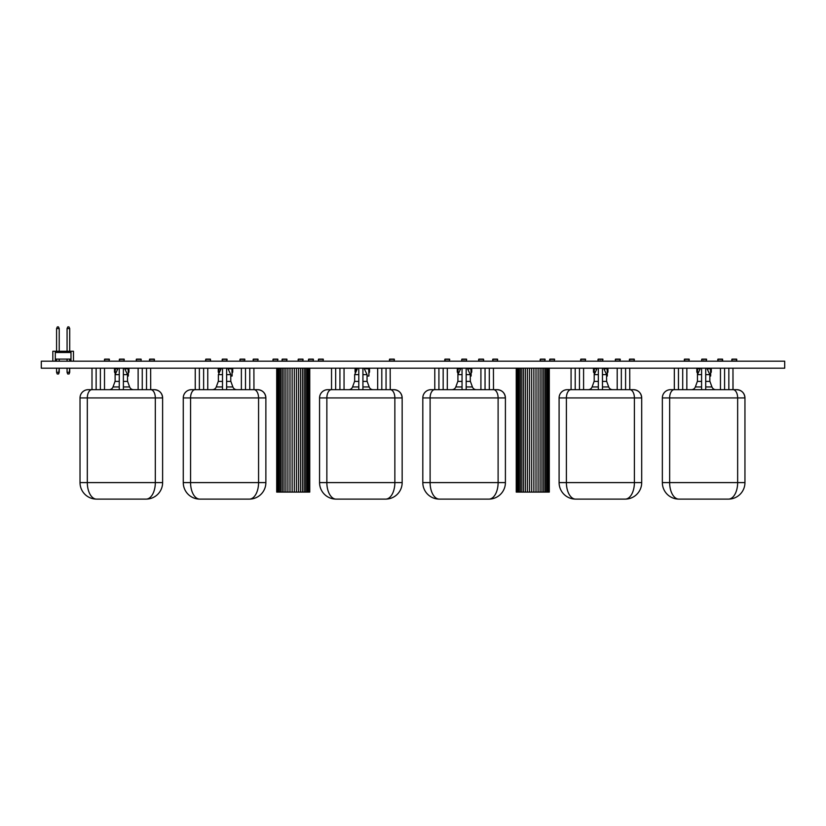 <?xml version="1.0" encoding="UTF-8"?>
<svg xmlns="http://www.w3.org/2000/svg" width="826" height="826" viewBox="0 0 826 826"><rect width="100%" height="100%" fill="white"/><g stroke="black" fill="none" stroke-linecap="round" stroke-linejoin="round"><path stroke-width="1.24" d="M309.75 368.19L309.75 492.089L276.71 492.089L276.71 368.19M309.461 368.19L309.461 492.089M308.903 368.19L308.903 492.089M308.077 368.19L308.077 492.089M306.993 368.19L306.993 492.089M305.672 368.19L305.672 492.089M304.144 368.19L304.144 492.089M302.43 368.19L302.43 492.089M300.55 368.19L300.55 492.089M298.547 368.19L298.547 492.089M296.462 368.19L296.462 492.089M294.314 368.19L294.314 492.089M292.146 368.19L292.146 492.089M289.998 368.19L289.998 492.089M287.913 368.19L287.913 492.089M285.91 368.19L285.91 492.089M284.03 368.19L284.03 492.089M282.316 368.19L282.316 492.089M280.788 368.19L280.788 492.089M279.467 368.19L279.467 492.089M278.383 368.19L278.383 492.089M277.557 368.19L277.557 492.089M276.999 368.19L276.999 492.089M549.29 368.19L549.29 492.089L516.25 492.089L516.25 368.19M549.001 368.19L549.001 492.089M548.443 368.19L548.443 492.089M547.617 368.19L547.617 492.089M546.533 368.19L546.533 492.089M545.212 368.19L545.212 492.089M543.684 368.19L543.684 492.089M541.97 368.19L541.97 492.089M540.09 368.19L540.09 492.089M538.087 368.19L538.087 492.089M536.002 368.19L536.002 492.089M533.854 368.19L533.854 492.089M531.686 368.19L531.686 492.089M529.538 368.19L529.538 492.089M527.453 368.19L527.453 492.089M525.45 368.19L525.45 492.089M523.57 368.19L523.57 492.089M521.856 368.19L521.856 492.089M520.328 368.19L520.328 492.089M519.007 368.19L519.007 492.089M517.923 368.19L517.923 492.089M517.097 368.19L517.097 492.089M516.539 368.19L516.539 492.089M784.7 361.199L784.7 368.19L41.3 368.19L41.3 361.199L784.7 361.199M123.384 381.405L127.607 381.405L129.63 386.95A4.13 4.13 0 0 0 133.502 389.665L138.128 389.665L138.128 368.19M119.254 381.405L115.031 381.405L113.007 386.95A4.13 4.13 0 0 1 109.135 389.665L104.51 389.665L104.51 368.19M127.514 381.405L127.514 374.632L123.384 374.632M119.254 374.632L115.124 374.632L115.124 369.015L115.134 371.958L115.124 369.015L115.134 371.958L115.124 369.015L115.134 371.958L115.124 369.015L115.124 371.906L115.299 368.809L117.839 368.809L117.808 368.19L117.808 368.809M115.124 381.405L115.124 374.632L118.128 368.19M124.509 368.19L127.514 374.632M96.539 499.11A16.52 16.52 0 0 1 80.019 482.59L87.319 482.59A16.52 9.22 -90 0 0 96.539 499.11L146.099 499.11L96.539 499.11A16.52 16.52 0 0 1 80.019 482.59L80.019 397.925A8.26 8.26 0 0 1 88.279 389.665L91.996 389.665L91.996 368.19M146.099 499.11A16.52 16.52 0 0 0 162.619 482.59A16.52 16.52 0 0 1 146.099 499.11A16.52 9.22 -90 0 0 155.319 482.59L162.619 482.59L162.619 397.925C162.133 392.908 159.377 390.151 154.359 389.665L150.704 389.665L154.359 389.665A8.26 8.26 -90 0 1 162.619 397.925A8.26 8.26 0 0 0 154.359 389.665A8.26 8.26 0 0 1 162.619 397.925L80.019 397.925A8.26 8.26 0 0 1 88.279 389.665M96.126 368.19L96.126 389.665L100.38 389.665L100.38 368.19M142.258 368.19L142.258 389.665L146.512 389.665L146.512 368.19M150.642 368.19L150.704 389.665L91.923 389.665A8.26 4.615 90 0 0 87.319 397.925L87.319 482.59L155.319 482.59L155.319 397.925A8.26 4.615 -90 0 0 150.704 389.665M226.634 381.405L230.857 381.405L232.88 386.95A4.13 4.13 0 0 0 236.752 389.665L241.378 389.665L241.378 368.19M222.504 381.405L218.281 381.405L216.257 386.95A4.13 4.13 0 0 1 212.385 389.665L207.76 389.665L207.76 368.19M230.764 381.405L230.764 374.632L226.634 374.632M222.504 374.632L218.374 374.632L218.374 381.405M221.378 368.19L218.374 374.632M227.759 368.19L230.764 374.632M199.789 499.11A16.52 16.52 0 0 1 183.269 482.59L190.569 482.59A16.52 9.22 -90 0 0 199.789 499.11L249.349 499.11L199.789 499.11A16.52 16.52 0 0 1 183.269 482.59L183.269 397.925A8.26 8.26 0 0 1 191.529 389.665L195.246 389.665L195.246 368.19M249.349 499.11A16.52 16.52 0 0 0 265.869 482.59A16.52 16.52 0 0 1 249.349 499.11A16.52 9.22 -90 0 0 258.569 482.59L265.869 482.59L265.869 397.925C265.383 392.908 262.627 390.151 257.609 389.665L253.954 389.665L257.609 389.665A8.26 8.26 -90 0 1 265.869 397.925A8.26 8.26 0 0 0 257.609 389.665A8.26 8.26 0 0 1 265.869 397.925L183.269 397.925A8.26 8.26 0 0 1 191.529 389.665M199.376 368.19L199.376 389.665L203.63 389.665L203.63 368.19M245.508 368.19L245.508 389.665L249.762 389.665L249.762 368.19M253.892 368.19L253.954 389.665L195.173 389.665A8.26 4.615 90 0 0 190.569 397.925L190.569 482.59L258.569 482.59L258.569 397.925A8.26 4.615 -90 0 0 253.954 389.665M362.924 381.405L367.147 381.405L369.17 386.95A4.13 4.13 0 0 0 373.042 389.665L377.668 389.665L377.668 368.19M358.794 381.405L354.571 381.405L352.547 386.95A4.13 4.13 0 0 1 348.675 389.665L344.05 389.665L344.05 368.19M367.054 381.405L367.054 374.632L362.924 374.632M358.794 374.632L354.664 374.632L354.664 381.405M357.668 368.19L354.664 374.632M364.049 368.19L367.054 374.632M336.079 499.11A16.52 16.52 0 0 1 319.559 482.59L326.859 482.59A16.52 9.22 -90 0 0 336.079 499.11L385.639 499.11L336.079 499.11A16.52 16.52 0 0 1 319.559 482.59L319.559 397.925A8.26 8.26 0 0 1 327.819 389.665L331.536 389.665L331.536 368.19M385.639 499.11A16.52 16.52 0 0 0 402.159 482.59A16.52 16.52 0 0 1 385.639 499.11A16.52 9.22 -90 0 0 394.859 482.59L402.159 482.59L402.159 397.925C401.673 392.908 398.917 390.151 393.899 389.665L390.244 389.665L393.899 389.665A8.26 8.26 -90 0 1 402.159 397.925A8.26 8.26 0 0 0 393.899 389.665A8.26 8.26 0 0 1 402.159 397.925L319.559 397.925A8.26 8.26 0 0 1 327.819 389.665M335.666 368.19L335.666 389.665L339.92 389.665L339.92 368.19M381.798 368.19L381.798 389.665L386.052 389.665L386.052 368.19M390.182 368.19L390.244 389.665L331.463 389.665A8.26 4.615 90 0 0 326.859 397.925L326.859 482.59L394.859 482.59L394.859 397.925A8.26 4.615 -90 0 0 390.244 389.665M466.174 381.405L470.397 381.405L472.42 386.95A4.13 4.13 0 0 0 476.292 389.665L480.918 389.665L480.918 368.19M462.044 381.405L457.821 381.405L455.797 386.95A4.13 4.13 0 0 1 451.925 389.665L447.3 389.665L447.3 368.19L447.3 389.665M470.304 381.405L470.304 374.632L466.174 374.632M462.044 374.632L457.914 374.632L457.914 369.015L457.924 371.958L457.914 369.015L457.924 371.958L457.914 369.015L457.924 371.958L457.914 369.015L457.914 371.906L458.089 368.809L460.629 368.809L460.598 368.19L460.598 368.809M457.914 381.405L457.914 374.632L460.918 368.19M467.299 368.19L470.304 374.632M439.329 499.11A16.52 16.52 0 0 1 422.809 482.59L430.109 482.59A16.52 9.22 -90 0 0 439.329 499.11L488.889 499.11L439.329 499.11A16.52 16.52 0 0 1 422.809 482.59L422.809 397.925A8.26 8.26 0 0 1 431.069 389.665L434.786 389.665L434.786 368.19M488.889 499.11A16.52 16.52 0 0 0 505.409 482.59A16.52 16.52 0 0 1 488.889 499.11A16.52 9.22 -90 0 0 498.109 482.59L505.409 482.59L505.409 397.925C504.923 392.908 502.167 390.151 497.149 389.665L493.494 389.665L497.149 389.665A8.26 8.26 -90 0 1 505.409 397.925A8.26 8.26 0 0 0 497.149 389.665A8.26 8.26 0 0 1 505.409 397.925L422.809 397.925A8.26 8.26 0 0 1 431.069 389.665M438.916 368.19L438.916 389.665L443.17 389.665L443.17 368.19M485.048 368.19L485.048 389.665L489.302 389.665L489.302 368.19M493.432 368.19L493.494 389.665L434.713 389.665A8.26 4.615 90 0 0 430.109 397.925L430.109 482.59L498.109 482.59L498.109 397.925A8.26 4.615 -90 0 0 493.494 389.665M602.464 381.405L606.687 381.405L608.71 386.95A4.13 4.13 0 0 0 612.582 389.665L617.208 389.665L617.208 368.19M598.334 381.405L594.111 381.405L592.087 386.95A4.13 4.13 0 0 1 588.215 389.665L583.59 389.665L583.59 368.19M606.594 381.405L606.594 374.632L602.464 374.632M598.334 374.632L594.204 374.632L594.204 381.405M597.208 368.19L594.204 374.632M603.589 368.19L606.594 374.632M575.619 499.11A16.52 16.52 0 0 1 559.099 482.59L566.399 482.59A16.52 9.22 -90 0 0 575.619 499.11L625.179 499.11L575.619 499.11A16.52 16.52 0 0 1 559.099 482.59L559.099 397.925A8.26 8.26 0 0 1 567.359 389.665L571.076 389.665L571.076 368.19M625.179 499.11A16.52 16.52 0 0 0 641.699 482.59A16.52 16.52 0 0 1 625.179 499.11A16.52 9.22 -90 0 0 634.399 482.59L641.699 482.59L641.699 397.925C641.213 392.908 638.457 390.151 633.439 389.665L629.784 389.665L633.439 389.665A8.26 8.26 -90 0 1 641.699 397.925A8.26 8.26 0 0 0 633.439 389.665A8.26 8.26 0 0 1 641.699 397.925L559.099 397.925A8.26 8.26 0 0 1 567.359 389.665M575.206 368.19L575.206 389.665L579.46 389.665L579.46 368.19M621.338 368.19L621.338 389.665L625.592 389.665L625.592 368.19L625.592 389.665M629.722 368.19L629.784 389.665L571.003 389.665A8.26 4.615 90 0 0 566.399 397.925L566.399 482.59L634.399 482.59L634.399 397.925A8.26 4.615 -90 0 0 629.784 389.665M705.714 381.405L709.937 381.405L711.96 386.95A4.13 4.13 0 0 0 715.832 389.665L720.458 389.665L720.458 368.19L720.458 389.665M701.584 381.405L697.361 381.405L695.337 386.95A4.13 4.13 0 0 1 691.465 389.665L686.84 389.665L686.84 368.19M709.844 381.405L709.844 374.632L705.714 374.632M701.584 374.632L697.454 374.632L697.454 369.015L697.464 371.958L697.454 369.015L697.464 371.958L697.454 369.015L697.464 371.958L697.454 369.015L697.454 371.906L697.629 368.809L700.169 368.809L700.138 368.19L700.138 368.809M697.454 381.405L697.454 374.632L700.458 368.19M706.839 368.19L709.844 374.632M678.869 499.11A16.52 16.52 0 0 1 662.349 482.59A16.52 16.52 0 0 0 678.869 499.11L728.429 499.11L678.869 499.11A16.52 9.22 -90 0 1 669.649 482.59L669.649 397.925L662.349 397.925L662.349 482.59L662.349 397.925A8.26 8.26 0 0 1 670.609 389.665L674.326 389.665L674.326 368.19M744.949 397.925C744.463 392.908 741.707 390.151 736.689 389.665L733.034 389.665L736.689 389.665A8.26 8.26 -90 0 1 744.949 397.925L744.949 482.59L744.949 397.925A8.26 8.26 0 0 0 736.689 389.665A8.26 8.26 0 0 1 744.949 397.925L669.649 397.925A8.26 4.615 90 0 1 674.253 389.665L733.034 389.665L732.972 368.19L732.972 389.665M678.456 368.19L678.456 389.665L678.456 368.19L678.456 389.665L682.71 389.665L682.71 368.19M724.588 389.665L724.588 368.19L724.588 389.665L728.842 389.665L728.842 368.19L728.842 389.665M662.349 482.59L744.949 482.59A16.52 16.52 0 0 1 728.429 499.11A16.52 9.22 -90 0 0 737.649 482.59L737.649 397.925A8.26 4.615 -90 0 0 733.034 389.665M121.897 361.199L120.741 361.199M123.384 389.665L123.384 368.19M119.254 389.665L119.254 368.19M140.771 361.199L139.615 361.199M225.147 361.199L223.991 361.199M226.634 389.665L226.634 368.19M222.504 389.665L222.504 368.19M244.021 361.199L242.865 361.199L243.236 360.755M205.674 359.341L210.424 359.134L205.881 359.134L210.424 359.134L205.881 359.134L205.674 360.755L205.881 359.134L205.674 360.755L205.881 359.134L210.424 359.134L205.674 359.341L210.424 359.134L210.63 360.993L210.424 359.341L205.881 359.341L205.488 360.755M361.437 361.199L360.281 361.199M362.924 389.665L362.924 368.19M358.794 389.665L358.794 368.19M380.311 361.199L379.155 361.199M464.687 361.199L463.531 361.199L463.902 360.755M466.174 389.665L466.174 368.19M462.044 389.665L462.044 368.19M483.561 361.199L482.405 361.199M445.441 360.755L445.813 361.199L444.656 361.199L445.007 359.134L449.55 359.134L444.801 359.341L449.55 359.134L449.55 361.199M600.977 361.199L599.821 361.199L600.192 360.755M602.464 389.665L602.464 368.19M598.334 389.665L598.334 368.19M619.479 360.755L619.851 361.199L618.695 361.199M704.227 361.199L703.071 361.199L703.442 360.755M705.714 389.665L705.714 368.19M701.584 389.665L701.584 368.19M722.543 360.755L722.543 359.341L718 359.341L718 361.199L718 359.134L722.543 359.134L717.794 359.341L722.543 359.134L722.316 360.755M722.729 360.755L722.543 359.134L718 359.134L722.543 359.134L718 359.134L722.543 359.134L718 359.134L717.794 360.993L718 359.134M684.981 360.755L685.353 361.199L684.196 361.199L684.548 359.134L689.09 359.134L684.341 359.341L689.09 359.134L689.09 361.199M620.12 359.341L615.37 359.341L615.37 360.993L615.577 359.134L620.12 359.134L615.577 359.341L615.37 360.993L615.577 359.134L620.12 359.134L615.37 359.341L620.12 359.134L620.12 361.199M149.713 359.134L154.256 359.134L154.462 360.993L154.256 359.134L149.713 359.134L154.462 359.341L149.713 359.134L149.713 361.199L149.713 359.134L149.506 360.993L149.506 359.341L149.713 360.993L154.256 360.993L154.256 359.341L149.713 359.134L154.462 359.341L149.506 359.341M253.375 359.134L257.918 359.134L257.918 361.199L257.918 359.134L253.375 359.134L258.125 359.341L253.375 359.134L253.375 361.199L253.375 359.134L253.169 360.993L253.169 359.341L253.375 360.993L257.918 360.993L257.918 359.341L253.375 359.134L258.125 359.341L253.169 359.341M389.665 359.134L394.209 359.134L394.415 360.993L394.209 359.134L389.665 359.134L394.415 359.341L389.665 359.134L389.665 361.199L389.665 359.134L389.459 360.993L389.459 359.341L389.665 360.993L394.209 360.993L394.209 359.341L389.665 359.134L394.415 359.341L389.459 359.341M492.915 359.134L497.459 359.134L497.665 360.993L497.459 359.134L492.915 359.134L497.665 359.341L492.915 359.134L492.915 361.199L492.915 359.134L492.709 360.993L492.709 359.341L492.915 360.993L497.459 360.993L497.459 359.341L492.915 359.134L497.665 359.341L492.709 359.341M629.618 359.134L634.162 359.134L634.368 360.993L634.162 359.134L629.618 359.134L634.368 359.341L629.618 359.134L629.618 361.199L629.618 359.134L629.412 360.993L629.412 359.341L629.618 360.993L634.162 360.993L634.162 359.341L629.618 359.134L634.368 359.341L629.412 359.341M732.043 359.134L736.585 359.134L736.792 360.993L736.585 359.134L732.043 359.134L736.792 359.341L732.043 359.134L732.043 361.199L732.043 359.134L731.836 360.993L731.836 359.341L732.043 360.993L736.585 360.993L736.585 359.341L732.043 359.134L736.792 359.341L731.836 359.341M554.452 359.341L549.703 359.341L549.703 360.993L549.909 359.134L554.452 359.134L549.909 359.341L549.703 360.993L549.909 359.134L554.452 359.134L549.703 359.341L554.452 359.134L554.452 361.199M302.935 359.341L298.186 359.341L298.186 360.993L298.392 359.134L302.935 359.134L298.392 359.341L298.186 360.993L298.392 359.134L302.935 359.134L298.186 359.341L302.935 359.134L302.935 361.199M444.801 359.341L444.801 360.993L445.007 359.134L449.55 359.134L445.007 359.134L449.55 359.134L445.007 359.134L444.801 360.993L444.801 359.341L444.801 360.993L444.801 359.341L444.801 360.993L444.801 359.341L449.757 359.341M585.428 359.341L580.678 359.341L580.678 360.993L580.885 359.134L585.428 359.134L580.885 359.341L580.678 360.993L580.885 359.134L585.428 359.134L580.678 359.341L585.428 359.134L585.428 361.199M244.702 359.341L239.953 359.341L239.953 360.993L240.159 359.134L244.702 359.134L240.159 359.341L239.953 360.993L240.159 359.134L244.702 359.134L239.953 359.341L244.702 359.134L244.702 361.199M323.173 359.341L318.423 359.341L318.423 360.993L318.63 359.134L323.173 359.134L318.63 359.341L318.423 360.993L318.63 359.134L323.173 359.134L318.423 359.341L323.173 359.134L323.173 361.199M478.873 359.134L478.667 360.993L478.873 359.134L483.623 359.341L478.873 359.134L478.667 360.993L478.873 359.134L483.623 359.341L483.623 360.993L483.416 359.341L478.873 359.341L478.873 361.199L478.873 359.134L483.416 359.134L478.667 359.341L483.416 359.134L483.53 361.168M313.26 359.341L308.511 359.341L308.511 360.993L308.717 359.134L313.26 359.134L308.717 359.341L308.511 360.993L308.717 359.134L313.26 359.134L308.511 359.341L313.26 359.134L313.26 361.199M466.483 359.341L461.734 359.341L461.734 360.993L461.94 359.134L466.483 359.134L461.94 359.341L461.734 360.993L461.94 359.134L466.483 359.134L461.734 359.341L466.483 359.134L466.483 361.199M602.773 359.341L598.024 359.341L598.024 360.993L598.231 359.134L602.773 359.134L598.231 359.341L598.024 360.993L598.231 359.134L602.773 359.134L598.024 359.341L602.773 359.134L602.773 361.199M226.944 359.341L222.194 359.341L222.194 360.993L222.4 359.134L226.944 359.134L222.4 359.341L222.194 360.993L222.4 359.134L226.944 359.134L222.194 359.341L226.944 359.134L226.944 361.199M684.341 359.341L684.341 360.993L684.548 359.134L689.09 359.134L684.548 359.134L689.09 359.134L684.548 359.134L684.341 360.993L684.341 359.341L684.341 360.993L684.341 359.341L684.341 360.993L684.341 359.341L689.297 359.341M286.829 359.341L282.079 359.341L282.079 360.993L282.285 359.134L286.829 359.134L282.285 359.341L282.079 360.993L282.285 359.134L286.829 359.134L282.079 359.341L286.829 359.134L286.829 361.199M706.437 359.341L701.687 359.341L701.687 360.993L701.893 359.134L706.437 359.134L701.893 359.341L701.687 360.993L701.893 359.134L706.437 359.134L701.687 359.341L706.437 359.134L706.437 361.199M277.743 359.341L272.993 359.341L272.993 360.993L273.2 359.134L277.743 359.134L273.2 359.341L272.993 360.993L273.2 359.134L277.743 359.134L272.993 359.341L277.743 359.134L277.743 361.199M544.953 359.341L540.204 359.341L540.204 360.993L540.41 359.134L544.953 359.134L540.41 359.341L540.204 360.993L540.41 359.134L544.953 359.134L540.204 359.341L544.953 359.134L544.953 361.199M205.881 359.134L210.424 359.134L210.424 361.199M109.238 359.341L104.489 359.341L104.489 360.993L104.696 359.134L109.238 359.134L104.696 359.341L104.489 360.993L104.696 359.134L109.238 359.134L104.489 359.341L109.238 359.134L109.238 361.199M141.04 359.341L136.29 359.341L136.29 360.993L136.496 359.134L141.04 359.134L136.496 359.341L136.29 360.993L136.496 359.134L141.04 359.134L136.29 359.341L141.04 359.134L141.04 361.199M124.106 359.341L119.357 359.341L119.357 360.993L119.563 359.134L124.106 359.134L119.563 359.341L119.357 360.993L119.563 359.134L124.106 359.134L119.357 359.341L124.106 359.134L124.106 361.199M229.112 368.809L231.93 368.809L232.106 376.036L232.106 369.015L232.106 372.702A0.826 0.826 -90 0 0 232.726 371.906A0.826 0.826 90 0 1 232.106 372.702A0.826 0.826 -90 0 0 232.726 371.906L232.726 369.015L232.726 371.906A0.826 0.826 90 0 1 232.106 372.702A0.826 0.826 90 0 0 232.726 371.906A0.826 0.826 90 0 1 232.106 372.702A0.826 0.826 90 0 0 232.726 371.906L232.726 369.015A0.826 0.826 -90 0 0 231.899 368.19A0.826 0.826 90 0 1 232.726 369.015L232.726 371.906A0.826 0.826 90 0 1 232.106 372.702M232.106 376.036L230.764 376.036M218.89 373.517L218.89 369.015L218.9 371.958L218.89 369.015L218.9 371.958L218.89 369.015L218.9 371.958L218.89 369.015L218.89 371.906L218.89 369.015L221.089 368.809M227.904 368.499L228.802 368.499M365.918 368.809L368.737 368.809L368.912 376.036L368.912 369.015L368.912 372.702A0.826 0.826 -90 0 0 369.532 371.906A0.826 0.826 90 0 1 368.912 372.702A0.826 0.826 -90 0 0 369.532 371.906L369.532 369.015L369.532 371.906A0.826 0.826 90 0 1 368.912 372.702A0.826 0.826 90 0 0 369.532 371.906A0.826 0.826 90 0 1 368.912 372.702A0.826 0.826 90 0 0 369.532 371.906L369.532 369.015A0.826 0.826 -90 0 0 368.706 368.19A0.826 0.826 90 0 1 369.532 369.015L369.532 371.906A0.826 0.826 90 0 1 368.912 372.702M368.912 376.036L367.054 376.036M355.696 372.412L355.696 369.015L355.707 371.958L355.696 369.015L355.707 371.958L355.696 369.015L355.707 371.958L355.696 369.015L355.696 371.906L355.696 369.015L357.379 368.809M364.194 368.499L365.608 368.499M125.346 368.809L128.164 368.809L128.34 376.036L128.34 369.015L128.34 372.702A0.826 0.826 -90 0 0 128.959 371.906A0.826 0.826 90 0 1 128.34 372.702A0.826 0.826 -90 0 0 128.959 371.906L128.959 369.015L128.959 371.906A0.826 0.826 90 0 1 128.34 372.702A0.826 0.826 90 0 0 128.959 371.906A0.826 0.826 90 0 1 128.34 372.702A0.826 0.826 90 0 0 128.959 371.906L128.959 369.015A0.826 0.826 -90 0 0 128.133 368.19A0.826 0.826 90 0 1 128.959 369.015L128.959 371.906A0.826 0.826 90 0 1 128.34 372.702M128.34 376.036L127.514 376.036M468.135 368.809L470.954 368.809L471.13 376.036L471.13 369.015L471.13 372.702A0.826 0.826 -90 0 0 471.749 371.906A0.826 0.826 90 0 1 471.13 372.702A0.826 0.826 -90 0 0 471.749 371.906L471.749 369.015L471.749 371.906A0.826 0.826 90 0 1 471.13 372.702A0.826 0.826 90 0 0 471.749 371.906A0.826 0.826 90 0 1 471.13 372.702A0.826 0.826 90 0 0 471.749 371.906L471.749 369.015A0.826 0.826 -90 0 0 470.923 368.19A0.826 0.826 90 0 1 471.749 369.015L471.749 371.906A0.826 0.826 90 0 1 471.13 372.702M471.13 376.036L470.304 376.036M604.322 368.809L607.141 368.809L607.317 376.036L607.317 369.015L607.317 372.702A0.826 0.826 -90 0 0 607.936 371.906A0.826 0.826 90 0 1 607.317 372.702A0.826 0.826 -90 0 0 607.936 371.906L607.936 369.015L607.936 371.906A0.826 0.826 90 0 1 607.317 372.702A0.826 0.826 90 0 0 607.936 371.906A0.826 0.826 90 0 1 607.317 372.702A0.826 0.826 90 0 0 607.936 371.906L607.936 369.015A0.826 0.826 -90 0 0 607.11 368.19A0.826 0.826 90 0 1 607.936 369.015L607.936 371.906A0.826 0.826 90 0 1 607.317 372.702M607.317 376.036L606.594 376.036M594.204 376.036L594.276 368.809L596.919 368.809L596.785 368.19L596.785 368.809M594.276 368.809L594.111 371.958L594.276 368.809M707.675 368.809L710.494 368.809L710.67 376.036L710.67 369.015L710.67 372.702A0.826 0.826 -90 0 0 711.289 371.906A0.826 0.826 90 0 1 710.67 372.702A0.826 0.826 -90 0 0 711.289 371.906L711.289 369.015L711.289 371.906A0.826 0.826 90 0 1 710.67 372.702A0.826 0.826 90 0 0 711.289 371.906A0.826 0.826 90 0 1 710.67 372.702A0.826 0.826 90 0 0 711.289 371.906L711.289 369.015A0.826 0.826 -90 0 0 710.463 368.19A0.826 0.826 90 0 1 711.289 369.015L711.289 371.906A0.826 0.826 90 0 1 710.67 372.702M710.67 376.036L709.844 376.036M58.605 373.971L57.2 373.971L58.605 373.971L59.224 372.268L59.224 368.19L58.605 373.971L59.224 372.268L58.605 373.971L57.2 373.971L58.605 373.971L57.2 373.971L56.581 372.268L56.581 368.19L56.581 372.268L59.224 372.268L59.224 368.19L58.605 373.971L57.2 373.971L56.581 372.268L59.224 372.268L58.605 373.971L57.2 373.971L58.605 373.971L57.2 373.971L58.605 373.971L57.2 373.971L58.605 373.971L57.2 373.971L58.605 373.971L57.2 373.971L58.605 373.971L57.2 373.971L58.605 373.971L57.2 373.971L58.605 373.971L57.2 373.971L58.605 373.971L57.2 373.971L58.605 373.971L57.2 373.971L58.605 373.971L57.2 373.971L58.605 373.971L57.2 373.971L58.605 373.971L57.2 373.971L58.605 373.971L57.2 373.971L58.605 373.971L57.2 373.971L58.605 373.971L57.2 373.971L58.605 373.971L59.224 372.268L58.605 373.971L59.224 372.268L58.605 373.971L57.2 373.971L58.605 373.971L59.224 372.268L58.605 373.971L59.224 372.268L58.605 373.971L57.2 373.971L58.605 373.971L59.224 372.268L58.605 373.971L59.224 372.268L58.605 373.971L57.2 373.971L58.605 373.971L59.224 372.268L58.605 373.971L59.224 372.268L58.605 373.971L57.2 373.971L58.605 373.971L59.224 372.268L58.605 373.971L59.224 372.268L58.605 373.971L57.2 373.971L58.605 373.971L59.224 372.268L58.605 373.971L59.224 372.268L58.605 373.971L57.2 373.971L58.605 373.971L59.224 372.268L58.605 373.971L59.224 372.268L58.605 373.971L57.2 373.971L58.605 373.971L59.224 372.268L58.605 373.971L59.224 372.268L58.605 373.971L57.2 373.971L58.605 373.971L59.224 372.268L58.605 373.971L59.224 372.268L58.605 373.971L57.2 373.971L58.605 373.971L59.224 372.268L58.605 373.971L59.224 372.268L58.605 373.971L57.2 373.971L58.605 373.971L59.224 372.268L58.605 373.971L59.224 372.268L58.605 373.971L57.2 373.971L58.605 373.971L59.224 372.268L58.605 373.971L59.224 372.268L58.605 373.971L57.2 373.971L58.605 373.971L59.224 372.268L58.605 373.971L59.224 372.268L58.605 373.971L57.2 373.971L58.605 373.971L59.224 372.268L58.605 373.971L59.224 372.268L58.605 373.971L57.2 373.971L58.605 373.971L59.224 372.268L58.605 373.971L59.224 372.268L58.605 373.971L57.2 373.971L58.605 373.971L59.224 372.268L58.605 373.971L59.224 372.268L58.605 373.971L57.2 373.971L58.605 373.971L59.224 372.268L58.605 373.971L59.224 372.268L58.605 373.971L57.2 373.971L58.605 373.971L59.224 372.268L58.605 373.971L57.2 373.971L58.605 373.971M56.581 361.199L56.581 359.103L59.224 359.103L59.224 361.199L59.224 359.103L59.224 361.199L59.224 359.103L59.224 361.199L59.224 359.103L59.224 361.199L59.224 359.103L59.224 361.199L59.224 359.103L59.224 361.199L59.224 359.103L59.224 361.199L59.224 359.103L59.224 361.199L59.224 359.103L59.224 361.199L59.224 359.103L59.224 361.199L59.224 359.103L59.224 361.199L59.224 359.103L59.224 361.199L59.224 359.103L59.224 361.199L59.224 359.103L59.224 361.199L59.224 359.103L59.224 361.199L59.224 359.103L59.224 361.199L59.224 359.103L59.224 361.199L59.224 359.103L59.224 361.199L59.224 359.103L59.224 361.199L59.224 359.103L59.224 361.199L59.224 359.103L59.224 361.199L59.224 359.103L59.224 361.199L59.224 359.103L59.224 361.199L59.224 359.103L59.224 361.199L59.224 359.103L59.224 361.199L59.224 359.103L59.224 361.199L59.224 359.103L59.224 361.199L59.224 359.103L59.224 361.199L59.224 359.103L59.224 361.199L59.224 359.103L59.224 361.199L59.224 359.103L59.224 361.199L59.224 359.103L59.224 361.199L59.224 359.103L59.224 361.199L59.224 359.103L59.224 361.199L59.224 359.103L59.224 361.199L59.224 359.103L59.224 361.199L59.224 359.103L59.224 361.199L59.224 359.103L59.224 361.199L59.224 359.103L55.301 359.103L55.301 361.199L55.301 359.103L70.995 359.103L69.714 359.103L69.714 361.199L69.714 359.103L67.071 359.103L69.714 359.103L69.714 361.199L69.714 359.103L69.714 361.199L69.714 359.103L69.714 361.199L69.714 359.103L69.714 361.199L69.714 359.103L69.714 361.199L69.714 359.103L69.714 361.199L69.714 359.103L69.714 361.199L69.714 359.103L69.714 361.199L69.714 359.103L69.714 361.199L69.714 359.103L69.714 361.199L69.714 359.103L69.714 361.199L69.714 359.103L69.714 361.199L69.714 359.103L69.714 361.199L69.714 359.103L69.714 361.199L69.714 359.103L69.714 361.199L69.714 359.103L69.714 361.199L69.714 359.103L69.714 361.199L69.714 359.103L69.714 361.199L69.714 359.103L69.714 361.199L69.714 359.103L69.714 361.199L69.714 359.103L69.714 361.199L69.714 359.103L69.714 361.199L69.714 359.103L69.714 361.199L69.714 359.103L69.714 361.199L69.714 359.103L69.714 361.199L69.714 359.103L69.714 361.199L69.714 359.103L69.714 361.199L69.714 359.103L69.714 361.199L69.714 359.103L69.714 361.199L69.714 359.103L69.714 361.199L69.714 359.103L69.714 361.199L69.714 359.103L69.714 361.199L69.714 359.103L69.714 361.199L69.714 359.103L69.714 361.199L69.714 359.103L69.714 361.199L69.714 359.103L69.714 361.199L69.714 359.103L69.714 361.199L69.714 359.103L70.995 359.103L70.995 352.495L70.995 361.199L70.995 359.103L55.301 359.103L55.301 361.199L55.301 352.495L70.995 352.495L70.995 351.256L73.473 351.256L73.473 361.199L73.473 351.256L73.473 361.199L73.473 351.256L73.473 361.199L73.473 351.256L73.473 361.199L73.473 351.256L73.473 361.199L73.473 351.256L73.473 361.199L73.473 351.256L73.473 361.199L73.473 351.256L73.473 361.199L73.473 351.256L73.473 361.199L73.473 351.256L73.473 361.199L73.473 351.256L73.473 361.199L73.473 351.256L73.473 361.199L73.473 351.256L73.473 361.199L73.473 351.256L73.473 361.199L73.473 351.256L73.473 361.199L73.473 351.256L73.473 361.199L73.473 351.256L73.473 361.199L73.473 351.256L73.473 361.199L73.473 351.256L73.473 361.199L73.473 351.256L73.473 361.199L73.473 351.256L73.473 361.199L73.473 351.256L73.473 361.199L73.473 351.256L73.473 361.199L73.473 351.256L73.473 361.199L73.473 351.256L73.473 361.199L73.473 351.256L73.473 361.199L73.473 351.256L73.473 361.199L73.473 351.256L73.473 361.199L73.473 351.256L73.473 361.199L73.473 351.256L73.473 361.199L73.473 351.256L73.473 361.199L73.473 351.256L73.473 361.199L73.473 351.256L73.473 361.199L73.473 351.256L73.473 361.199L73.473 351.256L73.473 361.199L73.473 351.256L73.473 361.199L73.473 351.256L73.473 361.199L73.473 351.256L73.473 361.199L73.473 351.256L55.301 351.256L55.301 359.103L56.581 359.103L56.581 361.199M59.224 351.256L59.224 328.541L59.224 351.256L59.224 328.541L59.224 351.256L59.224 328.541L56.581 328.541L59.224 328.541L58.45 326.889L59.224 328.541L58.45 326.889L59.224 328.541L59.224 351.256L59.224 328.541L59.224 351.256L59.224 328.541L58.45 326.889L59.224 328.541L59.224 351.256L59.224 328.541L59.224 351.256L59.224 328.541L58.45 326.889L59.224 328.541L59.224 351.256L59.224 328.541L59.224 351.256L59.224 328.541L58.45 326.889L59.224 328.541L59.224 351.256L59.224 328.541L59.224 351.256L59.224 328.541L58.45 326.889L59.224 328.541L59.224 351.256L59.224 328.541L59.224 351.256L59.224 328.541L58.45 326.889L59.224 328.541L59.224 351.256L59.224 328.541L59.224 351.256L59.224 328.541L58.45 326.889L59.224 328.541L59.224 351.256L59.224 328.541L59.224 351.256L59.224 328.541L58.45 326.889L59.224 328.541L59.224 351.256L59.224 328.541L59.224 351.256L59.224 328.541L58.45 326.889L59.224 328.541L59.224 351.256L59.224 328.541L59.224 351.256L59.224 328.541L58.45 326.889L59.224 328.541L59.224 351.256L59.224 328.541L59.224 351.256L59.224 328.541L58.45 326.889L59.224 328.541L59.224 351.256L59.224 328.541L59.224 351.256L59.224 328.541L58.45 326.889L59.224 328.541L59.224 351.256L59.224 328.541L59.224 351.256L59.224 328.541L58.45 326.889L59.224 328.541L59.224 351.256L59.224 328.541L59.224 351.256L59.224 328.541L58.45 326.889L59.224 328.541L59.224 351.256L59.224 328.541L59.224 351.256L59.224 328.541L58.45 326.889L59.224 328.541L59.224 351.256L59.224 328.541L59.224 351.256L59.224 328.541L58.45 326.889L59.224 328.541L59.224 351.256L59.224 328.541L59.224 351.256L59.224 328.541L58.45 326.889L59.224 328.541L59.224 351.256L59.224 328.541L59.224 351.256L59.224 328.541L58.45 326.889L59.224 328.541L59.224 351.256M56.581 351.256L56.581 328.541L56.581 351.256M57.355 326.889L56.581 328.541L57.355 326.889L58.45 326.889L57.355 326.889M67.691 373.971L69.095 373.971L67.691 373.971L67.071 372.268L67.071 368.19L67.071 372.268L69.714 372.268L69.714 368.19L69.714 372.268L69.714 368.19L69.714 372.268L69.095 373.971L67.691 373.971L67.071 372.268L69.714 372.268L69.095 373.971L67.691 373.971L69.095 373.971L67.691 373.971L69.095 373.971L67.691 373.971L69.095 373.971L67.691 373.971L69.095 373.971L67.691 373.971L69.095 373.971L67.691 373.971L69.095 373.971L67.691 373.971L69.095 373.971L67.691 373.971L69.095 373.971L67.691 373.971L69.095 373.971L67.691 373.971L69.095 373.971L67.691 373.971L69.095 373.971L67.691 373.971L69.095 373.971L67.691 373.971L69.095 373.971L67.691 373.971L69.095 373.971L67.691 373.971L69.095 373.971L67.691 373.971L69.095 373.971L67.691 373.971L69.095 373.971L67.691 373.971L69.095 373.971L67.691 373.971L69.095 373.971L67.691 373.971L69.095 373.971L67.691 373.971L69.095 373.971L67.691 373.971L69.095 373.971L67.691 373.971L69.095 373.971L67.691 373.971L69.095 373.971L67.691 373.971L69.095 373.971L67.691 373.971L69.095 373.971L67.691 373.971L69.095 373.971L67.691 373.971L69.095 373.971L67.691 373.971L69.095 373.971L67.691 373.971L69.095 373.971L67.691 373.971L69.095 373.971L67.691 373.971L69.095 373.971L67.691 373.971L69.095 373.971L67.691 373.971L69.095 373.971L67.691 373.971L69.095 373.971L67.691 373.971L69.095 373.971L69.714 372.268L69.095 373.971L69.714 368.19L69.714 372.268L69.714 368.19L69.714 372.268L69.714 368.19L69.714 372.268L69.714 368.19L69.714 372.268L69.714 368.19L69.714 372.268L69.714 368.19L69.714 372.268L69.714 368.19L69.714 372.268L69.714 368.19L69.714 372.268L69.714 368.19L69.714 372.268L69.714 368.19L69.714 372.268L69.714 368.19L69.714 372.268L69.714 368.19L69.714 372.268L69.714 368.19L69.714 372.268L69.714 368.19L69.714 372.268L69.714 368.19L69.714 372.268L69.714 368.19L69.714 372.268L69.714 368.19L69.714 372.268L69.714 368.19L69.714 372.268L69.714 368.19L69.714 372.268L69.714 368.19L69.714 372.268L69.714 368.19L69.714 372.268L69.714 368.19L69.714 372.268L69.714 368.19L69.714 372.268L69.714 368.19L69.714 372.268L69.714 368.19L69.714 372.268L69.714 368.19L69.714 372.268L69.714 368.19L69.714 372.268L69.714 368.19L69.714 372.268L69.714 368.19L69.714 372.268L69.714 368.19L69.714 372.268L69.714 368.19L69.714 372.268L69.714 368.19L69.714 372.268L69.714 368.19L69.714 372.268L69.714 368.19L69.714 372.268L69.714 368.19L69.714 372.268L69.714 368.19L69.714 372.268L69.095 373.971L69.714 372.268L69.095 373.971L69.714 372.268L69.095 373.971L69.714 372.268L69.095 373.971L69.714 372.268L69.095 373.971L69.714 372.268L69.095 373.971L69.714 372.268L69.095 373.971L69.714 372.268L69.095 373.971L69.714 372.268L69.095 373.971L69.714 372.268L69.095 373.971L69.714 372.268L69.095 373.971L69.714 372.268L69.095 373.971L69.714 372.268L69.095 373.971L69.714 372.268L69.095 373.971L69.714 372.268L69.095 373.971L69.714 372.268L69.095 373.971L69.714 372.268L69.095 373.971L69.714 372.268L69.095 373.971L69.714 372.268L69.095 373.971L69.714 372.268L69.095 373.971L69.714 372.268L69.095 373.971L69.714 372.268L69.095 373.971L69.714 372.268L69.095 373.971L69.714 372.268L69.095 373.971L69.714 372.268L69.095 373.971L69.714 372.268L69.095 373.971L69.714 372.268L69.095 373.971L69.714 372.268L69.095 373.971L69.714 372.268L69.095 373.971L69.714 372.268L69.095 373.971L69.714 372.268L69.095 373.971L69.714 372.268L69.095 373.971L69.714 372.268L69.095 373.971L69.714 372.268L69.095 373.971L69.714 372.268L69.095 373.971L69.714 372.268L69.095 373.971L67.691 373.971M67.071 361.199L67.071 359.103L59.224 359.103L67.071 359.103L67.071 361.199M69.714 351.256L69.714 328.541L69.714 351.256L69.714 328.541L67.071 328.541L69.714 328.541L69.714 351.256L69.714 328.541L68.94 326.889L69.714 328.541L68.94 326.889L69.714 328.541L69.714 351.256L69.714 328.541L69.714 351.256L69.714 328.541L68.94 326.889L69.714 328.541L69.714 351.256L69.714 328.541L69.714 351.256L69.714 328.541L68.94 326.889L69.714 328.541L69.714 351.256L69.714 328.541L69.714 351.256L69.714 328.541L68.94 326.889L69.714 328.541L69.714 351.256L69.714 328.541L69.714 351.256L69.714 328.541L68.94 326.889L69.714 328.541L69.714 351.256L69.714 328.541L69.714 351.256L69.714 328.541L68.94 326.889L69.714 328.541L69.714 351.256L69.714 328.541L69.714 351.256L69.714 328.541L68.94 326.889L69.714 328.541L69.714 351.256L69.714 328.541L69.714 351.256L69.714 328.541L68.94 326.889L69.714 328.541L69.714 351.256L69.714 328.541L69.714 351.256L69.714 328.541L68.94 326.889L69.714 328.541L69.714 351.256L69.714 328.541L69.714 351.256L69.714 328.541L68.94 326.889L69.714 328.541L69.714 351.256L69.714 328.541L69.714 351.256L69.714 328.541L68.94 326.889L69.714 328.541L69.714 351.256L69.714 328.541L69.714 351.256L69.714 328.541L68.94 326.889L69.714 328.541L69.714 351.256L69.714 328.541L69.714 351.256L69.714 328.541L68.94 326.889L69.714 328.541L69.714 351.256L69.714 328.541L69.714 351.256L69.714 328.541L68.94 326.889L69.714 328.541L69.714 351.256L69.714 328.541L69.714 351.256L69.714 328.541L68.94 326.889L69.714 328.541L69.714 351.256L69.714 328.541L69.714 351.256L69.714 328.541L68.94 326.889L69.714 328.541L69.714 351.256L69.714 328.541L69.714 351.256L69.714 328.541L68.94 326.889L69.714 328.541L69.714 351.256L69.714 328.541L69.714 351.256L69.714 328.541L68.94 326.889L69.714 328.541L69.714 351.256M67.071 351.256L67.071 328.541L67.071 351.256M67.846 326.889L67.071 328.541L67.846 326.889L68.94 326.889L67.846 326.889M52.823 351.256L55.301 351.256L55.301 352.495L70.995 352.495L70.995 351.256L52.823 351.256L52.823 361.199L52.823 351.256M232.096 371.958L231.93 368.809M231.899 368.19A0.826 0.826 90 0 1 232.726 369.015L232.726 371.906L232.726 369.015A0.826 0.826 -90 0 0 231.899 368.19A0.826 0.826 90 0 1 232.726 369.015A0.826 0.826 90 0 0 231.899 368.19A0.826 0.826 90 0 1 232.726 369.015A0.826 0.826 90 0 0 231.899 368.19M229.421 368.809L229.421 368.19L229.421 368.809M218.27 369.015A0.826 0.826 90 0 1 219.096 368.19A0.826 0.826 90 0 0 218.27 369.015L218.27 371.906L218.27 369.015M218.89 372.702A0.826 0.826 90 0 1 218.27 371.906A0.826 0.826 90 0 0 218.89 372.702M368.902 371.958L368.737 368.809M368.706 368.19A0.826 0.826 90 0 1 369.532 369.015L369.532 371.906L369.532 369.015A0.826 0.826 -90 0 0 368.706 368.19A0.826 0.826 90 0 1 369.532 369.015A0.826 0.826 90 0 0 368.706 368.19A0.826 0.826 90 0 1 369.532 369.015A0.826 0.826 90 0 0 368.706 368.19M366.228 368.809L366.228 368.19L366.228 368.809M355.077 369.015A0.826 0.826 90 0 1 355.903 368.19A0.826 0.826 90 0 0 355.077 369.015L355.077 371.906L355.077 369.015M355.583 372.671A0.826 0.826 90 0 1 355.077 371.906A0.826 0.826 90 0 0 355.583 372.671M128.329 371.958L128.164 368.809M128.133 368.19A0.826 0.826 90 0 1 128.959 369.015L128.959 371.906L128.959 369.015A0.826 0.826 -90 0 0 128.133 368.19A0.826 0.826 90 0 1 128.959 369.015A0.826 0.826 90 0 0 128.133 368.19A0.826 0.826 90 0 1 128.959 369.015A0.826 0.826 90 0 0 128.133 368.19M125.655 368.809L125.655 368.19L125.655 368.809M114.504 369.015A0.826 0.826 90 0 1 115.33 368.19A0.826 0.826 90 0 0 114.504 369.015L114.504 371.906L114.504 369.015M115.124 372.702A0.826 0.826 90 0 1 114.504 371.906A0.826 0.826 90 0 0 115.124 372.702M471.119 371.958L470.954 368.809M470.923 368.19A0.826 0.826 90 0 1 471.749 369.015L471.749 371.906L471.749 369.015A0.826 0.826 -90 0 0 470.923 368.19A0.826 0.826 90 0 1 471.749 369.015A0.826 0.826 90 0 0 470.923 368.19A0.826 0.826 90 0 1 471.749 369.015A0.826 0.826 90 0 0 470.923 368.19M468.445 368.809L468.445 368.19L468.445 368.809M457.294 369.015A0.826 0.826 90 0 1 458.12 368.19A0.826 0.826 90 0 0 457.294 369.015L457.294 371.906L457.294 369.015M457.914 372.702A0.826 0.826 90 0 1 457.294 371.906A0.826 0.826 90 0 0 457.914 372.702M607.306 371.958L607.141 368.809M607.11 368.19A0.826 0.826 90 0 1 607.936 369.015L607.936 371.906L607.936 369.015A0.826 0.826 -90 0 0 607.11 368.19A0.826 0.826 90 0 1 607.936 369.015A0.826 0.826 90 0 0 607.11 368.19A0.826 0.826 90 0 1 607.936 369.015A0.826 0.826 90 0 0 607.11 368.19M604.632 368.809L604.632 368.19L604.632 368.809M593.481 369.015A0.826 0.826 90 0 1 594.307 368.19A0.826 0.826 90 0 0 593.481 369.015L593.481 371.906L593.481 369.015M594.101 372.702A0.826 0.826 90 0 1 593.481 371.906A0.826 0.826 90 0 0 594.101 372.702M710.659 371.958L710.494 368.809M710.463 368.19A0.826 0.826 90 0 1 711.289 369.015L711.289 371.906L711.289 369.015A0.826 0.826 -90 0 0 710.463 368.19A0.826 0.826 90 0 1 711.289 369.015A0.826 0.826 90 0 0 710.463 368.19A0.826 0.826 90 0 1 711.289 369.015A0.826 0.826 90 0 0 710.463 368.19M707.985 368.809L707.985 368.19L707.985 368.809M696.834 369.015A0.826 0.826 90 0 1 697.66 368.19A0.826 0.826 90 0 0 696.834 369.015L696.834 371.906L696.834 369.015M697.454 372.702A0.826 0.826 90 0 1 696.834 371.906A0.826 0.826 90 0 0 697.454 372.702M615.37 359.341L615.37 360.993L615.37 359.341L615.37 360.993L618.86 360.993M615.577 359.134L620.326 359.341M549.703 359.341L549.703 360.993L549.703 359.341L549.703 360.993L554.452 360.993M549.909 359.134L554.659 359.341M298.186 359.341L298.186 360.993L298.186 359.341L298.186 360.993L302.935 360.993M298.392 359.134L303.142 359.341M449.55 359.341L445.007 359.134M580.678 359.341L581.112 360.993M580.885 359.134L585.634 359.341M239.953 359.341L239.953 360.993L239.953 359.341L239.953 360.993L243.03 360.993M240.159 359.134L244.909 359.341M318.423 359.341L318.423 360.993L318.423 359.341L318.423 360.993L323.173 360.993M318.63 359.134L323.379 359.341M478.667 359.341L478.667 360.993L482.57 360.993M308.511 359.341L308.511 360.993L308.511 359.341L308.511 360.993L313.26 360.993M308.717 359.134L313.467 359.341M461.734 359.341L461.734 360.993L461.734 359.341L461.734 360.993L463.696 360.993M461.94 359.134L466.69 359.341M598.024 359.341L598.024 360.993L598.024 359.341L598.024 360.993L599.986 360.993M598.231 359.134L602.98 359.341M222.194 359.341L222.194 360.993L222.194 359.341L222.194 360.993L224.156 360.993M222.4 359.134L227.15 359.341M689.09 359.341L684.548 359.134M282.079 359.341L282.079 360.993L282.079 359.341L282.079 360.993L286.829 360.993M282.285 359.134L287.035 359.341M701.687 359.341L701.687 360.993L701.687 359.341L701.687 360.993L703.236 360.993M701.893 359.134L706.643 359.341M272.993 359.341L272.993 360.993L272.993 359.341L272.993 360.993L277.743 360.993M273.2 359.134L277.949 359.341M540.204 359.341L540.204 360.993L540.204 359.341L540.204 360.993L544.953 360.993M540.41 359.134L545.16 359.341M104.489 359.341L104.489 360.993L104.489 359.341L104.489 360.993L109.238 360.993M104.696 359.134L109.445 359.341M136.29 359.341L136.29 360.993L136.29 359.341L136.29 360.993L139.78 360.993M136.496 359.134L141.246 359.341M119.357 359.341L119.357 360.993L119.357 359.341L119.357 360.993L120.906 360.993M119.563 359.134L124.313 359.341M113.007 386.95L119.254 386.95M123.384 386.95L129.63 386.95M216.257 386.95L222.504 386.95M226.634 386.95L232.88 386.95M352.547 386.95L358.794 386.95M362.924 386.95L369.17 386.95M455.797 386.95L462.044 386.95M466.174 386.95L472.42 386.95M592.087 386.95L598.334 386.95M602.464 386.95L608.71 386.95M695.337 386.95L701.584 386.95M705.714 386.95L711.96 386.95M662.349 397.925A8.26 8.26 0 0 1 670.609 389.665M744.949 482.59A16.52 16.52 0 0 1 728.429 499.11M445.648 360.993L449.55 360.993M581.938 360.993L585.428 360.993M243.856 360.993L244.702 360.993M464.522 360.993L466.483 360.993M600.812 360.993L602.773 360.993M224.982 360.993L226.944 360.993M685.188 360.993L689.09 360.993M717.794 359.341L717.794 360.993L722.11 360.993M704.062 360.993L706.437 360.993M206.108 360.993L210.424 360.993M121.732 360.993L124.106 360.993"/></g></svg>
